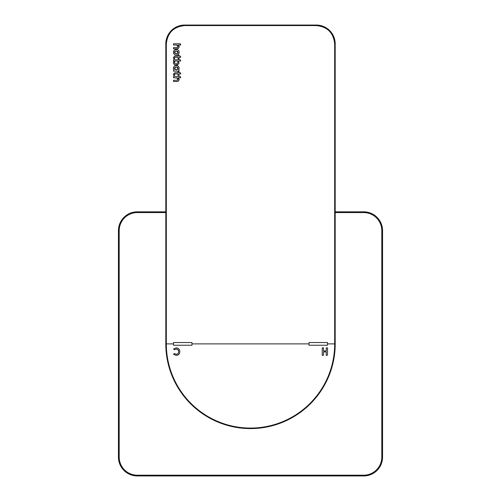 <?xml version="1.0" encoding="UTF-8"?>
<svg xmlns="http://www.w3.org/2000/svg" width="501" height="501" viewBox="0 0 501 501"><rect width="100%" height="100%" fill="white"/><g stroke="black" fill="none" stroke-linecap="round" stroke-linejoin="round"><path stroke-width="0.75" d="M335.188 211.823L363.695 211.823A18.869 18.869 0 0 1 382.564 230.692L382.564 457.081A18.869 18.869 0 0 1 363.695 475.95L137.305 475.95A18.869 18.869 0 0 1 118.436 457.081L118.436 230.692A18.869 18.869 0 0 1 137.305 211.823L165.812 211.823M327.479 345.233L327.479 342.54L309.042 342.54L309.042 345.233L327.479 345.233L327.479 343.886L334.687 343.886A84.187 84.187 0 0 1 250.5 428.073A84.187 84.187 0 0 1 166.313 343.886L173.521 343.886L173.521 342.54L191.958 342.54L191.958 345.233L173.521 345.233L173.521 343.886L173.521 345.233M326.232 351.921L323.533 351.921L323.533 355.065L323.533 351.921L326.232 351.921L326.232 355.403L327.522 355.065L327.522 347.863L326.232 347.863L326.232 351.001L323.533 351.001L323.533 347.863L322.249 347.863L322.249 355.403L323.533 355.065L322.249 355.403M178.168 349.942L178.675 351.633C178.563 353.374 177.73 354.245 176.177 354.251L174.342 353.531L176.177 354.251C177.78 354.132 178.613 353.255 178.675 351.633C178.613 350.042 177.799 349.172 176.227 349.022L174.361 349.723L173.528 348.921L176.227 347.863C178.5 348.07 179.702 349.322 179.834 351.633C179.74 353.875 178.581 355.134 176.358 355.409L173.521 354.351L174.342 353.531L173.521 354.351M173.528 348.921L174.361 349.723L176.227 349.022L178.03 349.779M173.509 47.589L173.509 48.816L176.678 48.816C178.218 48.841 179.039 48.096 179.151 46.587L178.513 45.009L180.704 45.009L180.379 43.781L173.509 43.781L173.509 45.009L176.74 45.009L178.131 46.587L176.634 47.589L173.509 47.589M175.043 57.289L178.049 57.289L178.049 58.836L179.039 58.836L179.039 57.289L180.704 57.289L180.379 56.081L179.039 56.081L179.039 55.191L178.049 55.191L178.049 56.081L174.855 56.081L173.39 57.49L173.647 58.692L174.605 58.836L174.379 57.928L175.043 57.289L174.379 57.928M175.043 73.923L178.049 73.923L178.049 75.469L179.039 75.469L179.039 73.923L180.704 73.923L180.379 72.72L179.039 72.72L179.039 71.825L178.049 71.825L178.049 72.72L174.855 72.72L173.39 74.123L173.647 75.332L174.605 75.469L174.379 74.568L175.043 73.923L174.379 74.568M176.74 77.711L178.131 79.29L176.634 80.292L173.509 80.292L173.509 81.519L176.678 81.519C178.218 81.544 179.039 80.799 179.151 79.29L178.513 77.711L180.704 77.711L180.379 76.484L173.509 76.484L173.509 77.711L177.836 78.1M179.007 71.123L173.509 71.123L173.509 70.027L173.916 70.027L173.39 68.305C173.546 66.57 174.505 65.65 176.271 65.556C178.043 65.644 179.007 66.57 179.151 68.343L178.632 70.027L179.014 70.027L179.007 71.123M176.183 65.049L178.945 63.683L178.513 61.009L180.704 61.009L180.385 59.788L173.509 59.788L173.509 61.009L174.022 61.009L173.39 62.581C173.578 64.203 174.505 65.024 176.183 65.049L177.78 64.773M173.39 52.261C173.528 54.045 174.492 54.991 176.302 55.085C178.062 54.978 179.014 54.045 179.151 52.292C179.064 50.676 178.212 49.756 176.609 49.518C174.686 49.455 173.609 50.369 173.39 52.261M165.812 43.913L165.812 343.886A84.688 84.688 0 0 0 251.076 428.574A84.688 84.688 0 0 0 335.188 343.886L334.687 343.886L334.687 44.05C333.578 32.809 327.416 26.653 316.187 25.576L184.813 25.576C173.571 26.666 167.403 32.828 166.313 44.05L166.313 343.886L165.95 343.886L165.95 44.05C167.071 32.603 173.359 26.315 184.819 25.194L316.181 25.194C327.629 26.309 333.923 32.59 335.05 44.05L335.188 43.913A18.869 18.869 135 0 0 316.325 25.05L184.675 25.05A18.869 18.869 -135 0 0 165.812 43.913L166.313 44.05M335.188 343.886L335.188 43.913M177.605 80.097L178.131 79.29L177.861 78.125M178.513 77.711L179.151 79.29M178.462 81.005L176.678 81.519M175.006 73.923L174.674 73.979M173.647 75.332L173.39 74.123M177.561 67.147L178.124 68.293L177.567 69.507M176.371 69.889L178.124 68.293L176.302 66.79L174.423 68.355L174.999 67.153M175.006 69.501L174.423 68.355L176.271 69.889M174.649 64.71L174.223 64.429M173.39 62.581L174.022 61.009M176.715 63.784L178.156 62.412L176.715 63.784C175.444 64.053 174.674 63.608 174.392 62.462L174.454 62.907M174.586 63.201L175.2 63.671M175.118 60.997A1.841 1.841 0 0 0 174.392 62.462L175.118 60.997L177.448 60.997L178.156 62.412M175.006 57.289L174.674 57.339M173.647 58.692L173.39 57.49M174.354 50.138L174.711 49.893M177.567 53.457L178.124 52.248L176.471 53.839M174.887 51.196L174.423 52.304L175.012 53.457M176.271 53.845L174.423 52.304L176.02 50.758L178.124 52.248L177.442 51.021M177.605 47.395L178.131 46.587L177.861 45.422M177.836 45.397L176.74 45.009M178.513 45.009L179.151 46.587M178.462 48.303L176.678 48.816M323.533 347.863L323.533 351.001M327.522 355.065L326.232 355.403M335.188 212.581L363.695 212.581A18.111 18.111 0 0 1 381.806 230.692L381.806 457.081A18.111 18.111 0 0 1 363.695 475.192L137.305 475.192A18.111 18.111 0 0 1 119.194 457.081L119.194 230.692A18.111 18.111 0 0 1 137.305 212.581L165.812 212.581M335.188 342.12A84.707 84.707 0 0 1 250.5 428.593A84.707 84.707 0 0 1 165.812 342.12M118.436 457.081L119.194 457.081L119.194 230.692L118.436 230.692M363.695 475.192L363.695 475.95M137.305 475.95L137.305 475.192M381.806 457.081L382.564 457.081M381.806 230.692L382.564 230.692M137.305 211.823L137.305 212.581M363.695 212.581L363.695 211.823M191.958 343.886L309.042 343.886M165.812 343.886L165.95 343.886A84.55 84.55 0 0 0 250.5 428.436A84.55 84.55 0 0 0 335.05 343.886L335.05 44.05L334.687 44.05M316.325 25.05L316.187 25.576M184.675 25.05L184.813 25.576"/></g></svg>
